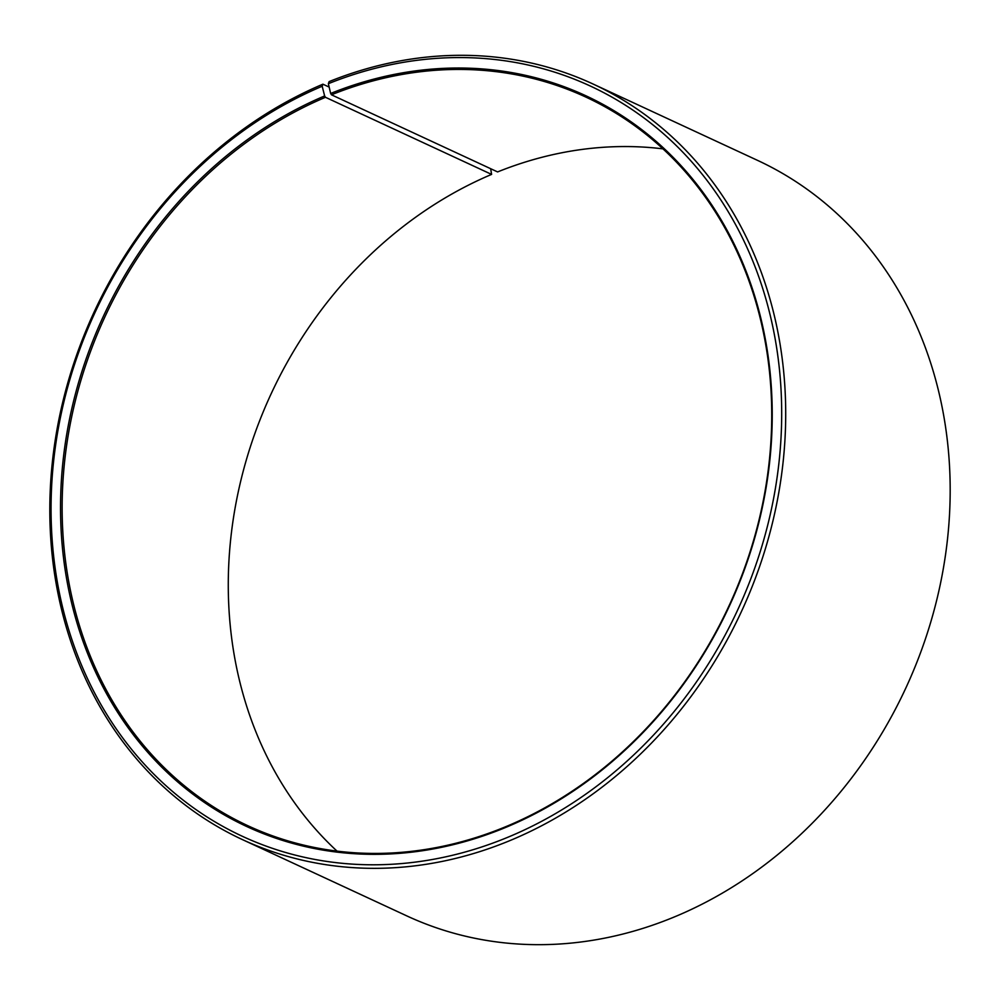 <?xml version="1.0" encoding="UTF-8"?>
<svg xmlns="http://www.w3.org/2000/svg" width="1000" height="1000" viewBox="0 0 1000 1000"><rect width="100%" height="100%" fill="white"/><g stroke="black" fill="none" stroke-linecap="round" stroke-linejoin="round"><path stroke-width="1.5" d="M662.975 148.863A401.613 343.888 -65.1 0 0 497.6 171.925L331.463 94.8A401.613 343.888 -65.1 0 1 586.013 97.15A401.613 343.888 -65.1 0 1 769.262 461.262A401.613 343.888 -65.1 0 1 508.4 825.588A401.613 343.888 -65.1 0 1 247.85 825.713A401.613 343.888 -65.1 0 1 64.6 461.613A401.613 343.888 -65.1 0 1 325.462 97.287L491.6 174.4A401.613 343.888 -65.1 0 0 239.55 486.05A401.613 343.888 -65.1 0 0 337.025 851.125M329.162 87.088L322.912 84.188L322.188 86.237L324.637 95.95A402.8 344.9 -65.1 0 0 72.55 606.712A402.8 344.9 -65.1 0 0 508.113 826.413A402.8 344.9 -65.1 0 0 760.987 318.837A402.8 344.9 -65.1 0 0 330.65 93.462L331.463 94.8M322.188 86.237A413.512 354.075 -65.1 0 0 63.4 610.575A413.512 354.075 -65.1 0 0 510.55 836.125A413.512 354.075 -65.1 0 0 770.15 315.05A413.512 354.075 -65.1 0 0 328.363 83.688L330.65 93.462M322.912 84.188A416.488 356.625 -65.1 0 0 52.375 462A416.488 356.625 -65.1 0 0 242.425 839.6A416.488 356.625 -65.1 0 0 512.625 839.463A416.488 356.625 -65.1 0 0 783.15 461.637A416.488 356.625 -65.1 0 0 593.112 84.05A416.488 356.625 -65.1 0 0 329.125 81.613L328.363 83.688M242.425 839.6L406.887 915.938A416.488 356.625 -65.1 0 0 677.087 915.8A416.488 356.625 -65.1 0 0 947.625 537.975A416.488 356.625 -65.1 0 0 757.575 160.387L593.112 84.05M491.6 174.4L490.662 168.7M324.637 95.95L325.462 97.287"/></g></svg>

